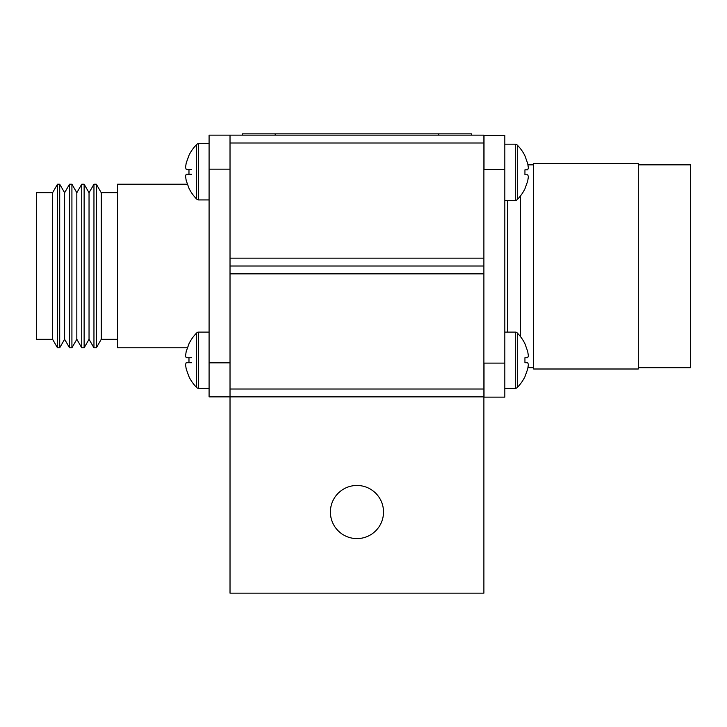 <?xml version="1.0" encoding="UTF-8"?>
<svg xmlns="http://www.w3.org/2000/svg" width="727" height="727" viewBox="0 0 727 727"><rect width="100%" height="100%" fill="white"/><g stroke="black" fill="none" stroke-linecap="round" stroke-linejoin="round"><path stroke-width="1.09" d="M230.023 389.018L483.891 389.018L483.891 396.869L230.023 396.869L230.023 266.009L483.891 266.009L483.891 273.861L230.023 273.861M483.891 389.018L483.891 273.861M524.939 376.713L527.72 368.943L528.393 364.536L527.72 362.718L528.393 364.536L527.72 368.943L524.939 376.713A40.612 40.612 0 0 1 517.288 387.446A40.612 40.612 0 0 0 524.939 376.713M524.939 362.718L524.939 357.739L524.939 362.718L527.72 362.718L524.939 362.718M527.72 357.739L528.393 355.921L527.72 351.514L528.393 355.921L527.72 357.739L524.939 357.739L527.72 357.739M504.829 332.094L515.298 332.094A2.617 2.617 0 0 1 517.288 333.011A40.612 40.612 0 0 1 524.939 343.744L527.72 351.514M504.829 388.363L515.298 388.363A2.617 2.617 0 0 0 517.288 387.446L517.288 333.011M188.975 188.275L186.194 180.505L185.521 176.098L186.194 174.28L188.975 174.28L188.975 169.3L186.194 169.3L185.521 167.483L186.194 163.075L188.975 155.305A40.612 40.612 0 0 1 196.626 144.573L196.626 199.007A40.612 40.612 0 0 1 188.975 188.275L188.975 188.093M209.085 143.655L198.616 143.655A2.617 2.617 0 0 0 196.626 144.573M209.085 199.925L198.616 199.925A2.617 2.617 0 0 1 196.626 199.007M188.975 155.487L186.194 163.075L185.521 167.483L186.194 169.3L191.546 169.3M188.975 169.3L188.975 174.28M191.546 174.28L186.194 174.28L185.521 176.098L186.194 180.505M638.306 367.689L690.65 367.689L690.65 164.856L638.306 164.856M533.618 163.548L533.618 368.998L638.306 368.998L638.306 163.548L533.618 163.548M527.72 368.943L527.975 367.689L533.618 367.689M504.829 144.182L515.298 144.182A2.617 2.617 0 0 1 517.288 145.1A40.612 40.612 0 0 1 524.939 155.823L527.72 163.602L528.393 168.001L527.72 169.827L528.393 168.001L527.72 163.602L527.984 164.856L533.618 164.856M507.446 200.452L507.446 332.094M483.891 135.413L504.829 135.413L504.829 397.133L484.018 397.133L484.018 363.109L504.829 363.109M484.018 135.413L484.018 169.436L504.829 169.436M242.454 135.149L242.454 133.841L471.459 133.841L471.459 135.149M330.394 512.026A26.563 26.563 0 0 1 356.957 485.463A26.563 26.563 0 0 1 383.52 512.026A26.563 26.563 0 0 1 356.957 538.589A26.563 26.563 0 0 1 330.394 512.026M230.023 169.173L209.085 169.173L209.085 396.869L230.023 396.869L230.023 593.159L483.891 593.159L483.891 396.869M483.891 143.001L230.023 143.001L230.023 135.149L483.891 135.149L483.891 266.009L230.023 266.009L230.023 258.158L483.891 258.158M230.023 143.001L230.023 258.158M524.939 188.802L527.72 181.023L528.393 176.625L527.72 174.798L528.393 176.625L527.72 181.023L524.939 188.802A40.612 40.612 0 0 1 517.288 199.525A2.617 2.617 0 0 1 515.298 200.452L504.829 200.452M524.939 174.798L524.939 169.827L524.939 174.798L527.72 174.798L524.939 174.798M527.72 169.827L524.939 169.827L527.72 169.827M517.288 145.1L517.288 199.525M515.298 332.094L515.298 388.363A2.617 2.617 0 0 0 517.288 387.446M188.975 376.713L186.194 368.943L185.521 364.536L186.194 362.718L188.975 362.718L188.975 357.739L186.194 357.739L185.521 355.921L186.194 351.514L188.975 343.744A40.612 40.612 0 0 1 196.626 333.011L196.626 387.446A40.612 40.612 0 0 1 188.975 376.713L188.975 376.531M209.085 332.094L198.616 332.094A2.617 2.617 0 0 0 196.626 333.011M209.085 388.363L198.616 388.363A2.617 2.617 0 0 1 196.626 387.446M188.975 343.926L186.194 351.514L185.521 355.921L186.194 357.739L191.546 357.739M188.975 357.739L188.975 362.718M191.546 362.718L186.194 362.718L185.521 364.536L186.194 368.943M64.612 339.291L64.612 192.728L69.528 184.222L69.528 347.797L64.612 339.291L59.705 347.797L59.705 184.222L57.488 184.222L57.488 347.797L52.58 339.291L52.58 192.728L57.488 184.222M76.826 339.291L81.742 347.797L81.742 184.222L76.826 192.728L76.826 339.291L71.918 347.797L71.918 184.222L69.528 184.222M89.039 339.291L93.956 347.797L93.956 184.222L89.039 192.728L89.039 339.291L84.132 347.797L84.132 184.222L81.742 184.222M117.483 339.291L101.253 339.291L96.346 347.797L96.346 184.222L93.956 184.222M101.253 339.291L101.253 192.728L96.346 184.222M187.339 347.797L117.483 347.797L117.483 184.222L187.339 184.222M52.58 339.291L36.35 339.291L36.35 192.728L52.58 192.728M209.085 169.173L209.085 135.149L230.023 135.149M198.616 199.925L198.616 143.655M520.532 195.845L520.532 336.701M275.169 133.841L275.169 135.149M438.744 133.841L438.744 135.149M515.298 144.182L515.298 200.452M198.616 388.363L198.616 332.094M209.085 362.846L230.023 362.846M71.918 347.797L69.528 347.797M84.132 347.797L81.742 347.797M96.346 347.797L93.956 347.797M59.705 347.797L57.488 347.797M117.483 192.728L101.253 192.728M89.039 192.728L84.132 184.222M76.826 192.728L71.918 184.222M64.612 192.728L59.705 184.222"/></g></svg>
